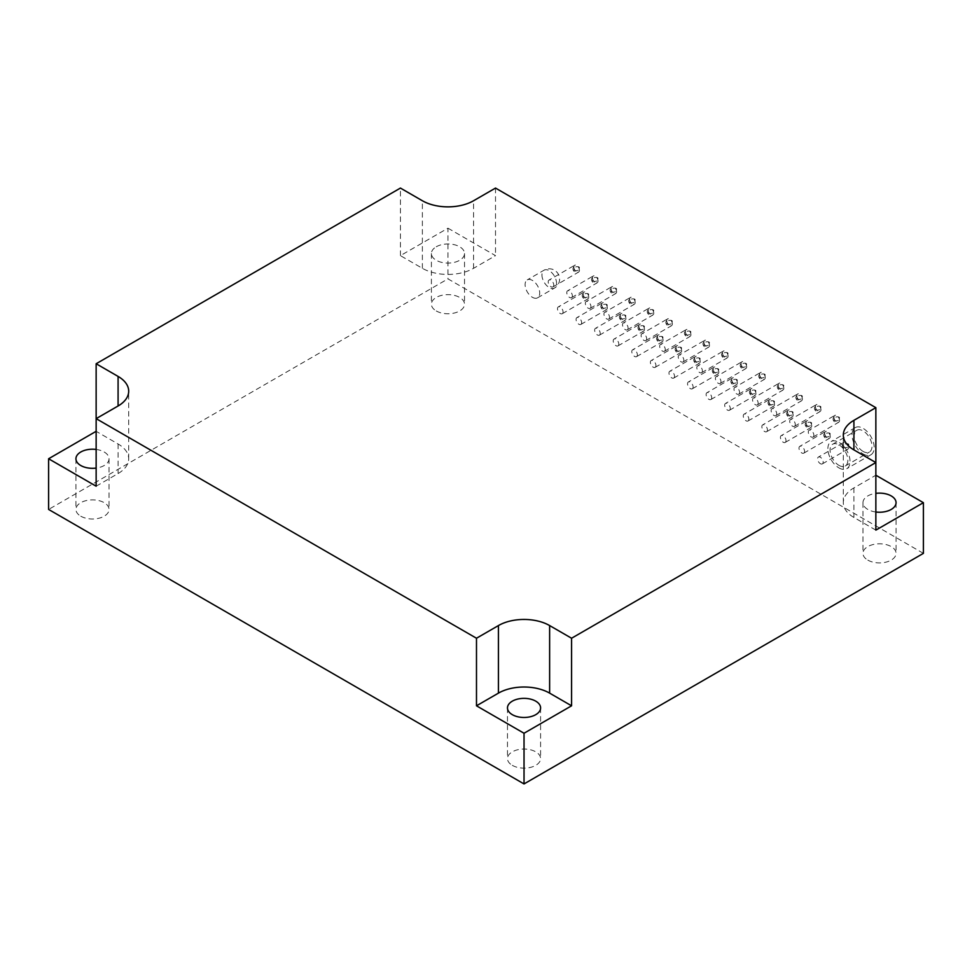 <?xml version="1.0" encoding="UTF-8"?>
<svg xmlns="http://www.w3.org/2000/svg" width="972" height="972" viewBox="0 0 972 972"><rect width="100%" height="100%" fill="white"/><g stroke="black" fill="none" stroke-linecap="round" stroke-linejoin="round"><path stroke-width="0.73" stroke-dasharray="4.86 3.65" d="M813.88 435.262A3.937 2.272 60 0 1 813.054 437.072A3.937 2.272 60 0 1 810.016 436.015A3.937 2.272 60 0 1 808.303 432.054A3.937 2.272 60 0 1 809.117 430.244A3.937 2.272 60 0 1 812.155 431.301A3.937 2.272 60 0 1 813.88 435.262M804.585 451.36A3.937 2.272 60 0 1 803.771 453.159A3.937 2.272 60 0 1 800.734 452.102A3.937 2.272 60 0 1 799.008 448.141A3.937 2.272 60 0 1 799.822 446.33A3.937 2.272 60 0 1 802.86 447.387A3.937 2.272 60 0 1 804.585 451.36M795.29 424.545A3.937 2.272 60 0 1 794.476 426.344A3.937 2.272 60 0 1 791.439 425.286A3.937 2.272 60 0 1 789.726 421.326A3.937 2.272 60 0 1 790.54 419.515A3.937 2.272 60 0 1 793.577 420.572A3.937 2.272 60 0 1 795.29 424.545M786.008 440.632A3.937 2.272 60 0 1 785.194 442.43A3.937 2.272 60 0 1 782.156 441.373A3.937 2.272 60 0 1 780.431 437.412A3.937 2.272 60 0 1 781.245 435.602A3.937 2.272 60 0 1 784.283 436.659A3.937 2.272 60 0 1 786.008 440.632M776.713 413.817A3.937 2.272 60 0 1 775.899 415.615A3.937 2.272 60 0 1 772.862 414.558A3.937 2.272 60 0 1 771.148 410.597A3.937 2.272 60 0 1 771.962 408.787A3.937 2.272 60 0 1 775 409.844A3.937 2.272 60 0 1 776.713 413.817M767.43 429.903A3.937 2.272 60 0 1 766.616 431.702A3.937 2.272 60 0 1 763.579 430.657A3.937 2.272 60 0 1 761.854 426.684A3.937 2.272 60 0 1 762.668 424.886A3.937 2.272 60 0 1 765.705 425.943A3.937 2.272 60 0 1 767.43 429.903M758.136 403.088A3.937 2.272 60 0 1 757.322 404.887A3.937 2.272 60 0 1 754.284 403.83A3.937 2.272 60 0 1 752.571 399.869A3.937 2.272 60 0 1 753.385 398.07A3.937 2.272 60 0 1 756.423 399.115A3.937 2.272 60 0 1 758.136 403.088M748.853 419.175A3.937 2.272 60 0 1 748.039 420.985A3.937 2.272 60 0 1 745.002 419.928A3.937 2.272 60 0 1 743.276 415.955A3.937 2.272 60 0 1 744.09 414.157A3.937 2.272 60 0 1 747.128 415.214A3.937 2.272 60 0 1 748.853 419.175M739.558 392.36A3.937 2.272 60 0 1 738.744 394.17A3.937 2.272 60 0 1 735.707 393.113A3.937 2.272 60 0 1 733.982 389.14A3.937 2.272 60 0 1 734.808 387.342A3.937 2.272 60 0 1 737.845 388.399A3.937 2.272 60 0 1 739.558 392.36M730.276 408.447A3.937 2.272 60 0 1 729.45 410.257A3.937 2.272 60 0 1 726.412 409.2A3.937 2.272 60 0 1 724.699 405.227A3.937 2.272 60 0 1 725.513 403.429A3.937 2.272 60 0 1 728.55 404.486A3.937 2.272 60 0 1 730.276 408.447M720.981 381.632A3.937 2.272 60 0 1 720.167 383.442A3.937 2.272 60 0 1 717.129 382.385A3.937 2.272 60 0 1 715.404 378.412A3.937 2.272 60 0 1 716.23 376.614A3.937 2.272 60 0 1 719.256 377.671A3.937 2.272 60 0 1 720.981 381.632M711.698 397.73A3.937 2.272 60 0 1 710.872 399.528A3.937 2.272 60 0 1 707.835 398.471A3.937 2.272 60 0 1 706.122 394.511A3.937 2.272 60 0 1 706.936 392.7A3.937 2.272 60 0 1 709.973 393.757A3.937 2.272 60 0 1 711.698 397.73M702.404 370.903A3.937 2.272 60 0 1 701.59 372.713A3.937 2.272 60 0 1 698.552 371.656A3.937 2.272 60 0 1 696.827 367.695A3.937 2.272 60 0 1 697.641 365.885A3.937 2.272 60 0 1 700.678 366.942A3.937 2.272 60 0 1 702.404 370.903M693.109 387.002A3.937 2.272 60 0 1 692.295 388.8A3.937 2.272 60 0 1 689.257 387.743A3.937 2.272 60 0 1 687.544 383.782A3.937 2.272 60 0 1 688.358 381.972A3.937 2.272 60 0 1 691.396 383.029A3.937 2.272 60 0 1 693.109 387.002M683.826 360.187A3.937 2.272 60 0 1 683.012 361.985A3.937 2.272 60 0 1 679.975 360.928A3.937 2.272 60 0 1 678.249 356.967A3.937 2.272 60 0 1 679.063 355.157A3.937 2.272 60 0 1 682.101 356.214A3.937 2.272 60 0 1 683.826 360.187M674.532 376.273A3.937 2.272 60 0 1 673.718 378.072A3.937 2.272 60 0 1 670.68 377.015A3.937 2.272 60 0 1 668.967 373.054A3.937 2.272 60 0 1 669.781 371.255A3.937 2.272 60 0 1 672.818 372.3A3.937 2.272 60 0 1 674.532 376.273M665.249 349.458A3.937 2.272 60 0 1 664.435 351.257A3.937 2.272 60 0 1 661.397 350.199A3.937 2.272 60 0 1 659.672 346.239A3.937 2.272 60 0 1 660.486 344.428A3.937 2.272 60 0 1 663.524 345.485A3.937 2.272 60 0 1 665.249 349.458M655.954 365.545A3.937 2.272 60 0 1 655.14 367.355A3.937 2.272 60 0 1 652.103 366.298A3.937 2.272 60 0 1 650.377 362.325A3.937 2.272 60 0 1 651.204 360.527A3.937 2.272 60 0 1 654.241 361.584A3.937 2.272 60 0 1 655.954 365.545M646.672 338.73A3.937 2.272 60 0 1 645.845 340.54A3.937 2.272 60 0 1 642.82 339.483A3.937 2.272 60 0 1 641.095 335.51A3.937 2.272 60 0 1 641.909 333.712A3.937 2.272 60 0 1 644.946 334.769A3.937 2.272 60 0 1 646.672 338.73M637.377 354.816A3.937 2.272 60 0 1 636.563 356.627A3.937 2.272 60 0 1 633.525 355.57A3.937 2.272 60 0 1 631.8 351.597A3.937 2.272 60 0 1 632.626 349.798A3.937 2.272 60 0 1 635.664 350.856A3.937 2.272 60 0 1 637.377 354.816M628.094 328.001A3.937 2.272 60 0 1 627.268 329.812A3.937 2.272 60 0 1 624.231 328.755A3.937 2.272 60 0 1 622.517 324.782A3.937 2.272 60 0 1 623.331 322.983A3.937 2.272 60 0 1 626.369 324.041A3.937 2.272 60 0 1 628.094 328.001M618.8 344.088A3.937 2.272 60 0 1 617.985 345.898A3.937 2.272 60 0 1 614.948 344.841A3.937 2.272 60 0 1 613.223 340.88A3.937 2.272 60 0 1 614.037 339.07A3.937 2.272 60 0 1 617.074 340.127A3.937 2.272 60 0 1 618.8 344.088M609.505 317.273A3.937 2.272 60 0 1 608.691 319.083A3.937 2.272 60 0 1 605.653 318.026A3.937 2.272 60 0 1 603.94 314.065A3.937 2.272 60 0 1 604.754 312.255A3.937 2.272 60 0 1 607.792 313.312A3.937 2.272 60 0 1 609.505 317.273M600.222 333.372A3.937 2.272 60 0 1 599.408 335.17A3.937 2.272 60 0 1 596.371 334.113A3.937 2.272 60 0 1 594.645 330.152A3.937 2.272 60 0 1 595.459 328.342A3.937 2.272 60 0 1 598.497 329.399A3.937 2.272 60 0 1 600.222 333.372M590.927 306.557A3.937 2.272 60 0 1 590.113 308.355A3.937 2.272 60 0 1 587.076 307.298A3.937 2.272 60 0 1 585.363 303.337A3.937 2.272 60 0 1 586.177 301.527A3.937 2.272 60 0 1 589.214 302.584A3.937 2.272 60 0 1 590.927 306.557M581.645 322.643A3.937 2.272 60 0 1 580.831 324.441A3.937 2.272 60 0 1 577.793 323.384A3.937 2.272 60 0 1 576.068 319.423A3.937 2.272 60 0 1 576.882 317.613A3.937 2.272 60 0 1 579.92 318.67A3.937 2.272 60 0 1 581.645 322.643M572.35 295.828A3.937 2.272 60 0 1 571.536 297.626A3.937 2.272 60 0 1 568.499 296.569A3.937 2.272 60 0 1 566.785 292.608A3.937 2.272 60 0 1 567.599 290.798A3.937 2.272 60 0 1 570.637 291.855A3.937 2.272 60 0 1 572.35 295.828M563.067 311.915A3.937 2.272 60 0 1 562.253 313.713A3.937 2.272 60 0 1 559.216 312.668A3.937 2.272 60 0 1 557.491 308.695A3.937 2.272 60 0 1 558.305 306.897A3.937 2.272 60 0 1 561.342 307.954A3.937 2.272 60 0 1 563.067 311.915M553.773 285.1A3.937 2.272 60 0 1 552.959 286.898A3.937 2.272 60 0 1 549.921 285.853A3.937 2.272 60 0 1 548.196 281.88A3.937 2.272 60 0 1 549.022 280.082A3.937 2.272 60 0 1 552.06 281.127A3.937 2.272 60 0 1 553.773 285.1M820.38 463.693A3.937 2.272 -120 0 0 822.348 463.887A3.937 2.272 -120 0 0 822.348 459.331A3.937 2.272 -120 0 0 818.412 457.059A3.937 2.272 -120 0 0 817.586 458.869A3.937 2.272 -120 0 0 820.38 463.693M838.958 467.909A15.674 9.052 -120 0 0 846.794 468.686A15.674 9.052 -120 0 0 846.794 450.583A15.674 9.052 -120 0 0 831.121 441.543A15.674 9.052 -120 0 0 828.715 454.094A15.674 9.052 -120 0 0 838.958 467.909M532.413 297.298A10.34 5.978 -120 0 0 537.577 297.809A10.34 5.978 -120 0 0 537.577 285.865A10.34 5.978 -120 0 0 527.237 279.9A10.34 5.978 -120 0 0 525.099 284.626A10.34 5.978 -120 0 0 532.413 297.298M875.857 530.129L853.914 517.456A36.207 20.898 180 0 1 843.307 502.682A36.207 20.898 180 0 1 853.914 487.895L875.857 475.235L875.857 462.563M923.4 553.36L447.971 278.867L48.6 509.437M447.971 228.189L495.513 255.636L473.571 268.308A36.207 20.898 180 0 1 422.37 268.308L400.428 255.636L447.971 228.189L447.971 278.867M495.513 188.07L495.513 255.636M96.143 486.207L118.086 473.546A36.207 20.898 0 0 0 128.693 458.76A36.207 20.898 0 0 0 118.086 443.985L96.143 431.313L96.143 418.64M400.428 255.636L400.428 188.07M80.785 516.193A16.548 9.55 0 0 0 98.816 518.27A16.548 9.55 0 0 0 109.034 509.437A16.548 9.55 0 0 0 98.816 500.604A16.548 9.55 0 0 0 80.785 502.682A16.548 9.55 0 0 0 75.938 509.437A16.548 9.55 0 0 0 80.785 516.193M436.258 310.955A16.548 9.55 0 0 0 454.301 313.033A16.548 9.55 0 0 0 464.519 304.2A16.548 9.55 0 0 0 454.301 295.379A16.548 9.55 0 0 0 436.258 297.444A16.548 9.55 0 0 0 431.41 304.2A16.548 9.55 0 0 0 436.258 310.955M867.814 560.115A16.548 9.55 0 0 0 885.844 562.181A16.548 9.55 0 0 0 896.063 553.36A16.548 9.55 0 0 0 885.844 544.527A16.548 9.55 0 0 0 867.814 546.604A16.548 9.55 0 0 0 862.966 553.36A16.548 9.55 0 0 0 867.814 560.115M512.329 765.353A16.548 9.55 0 0 0 530.372 767.418A16.548 9.55 0 0 0 540.59 758.585A16.548 9.55 0 0 0 530.372 749.764A16.548 9.55 0 0 0 512.329 751.83A16.548 9.55 0 0 0 507.481 758.585A16.548 9.55 0 0 0 512.329 765.353M436.258 246.767A16.548 9.55 180 0 1 454.301 244.701A16.548 9.55 180 0 1 464.519 253.534A16.548 9.55 180 0 1 447.971 263.084A16.548 9.55 180 0 1 431.41 253.534A16.548 9.55 180 0 1 436.258 246.767M96.143 449.441A16.548 9.55 180 0 1 109.034 458.76A16.548 9.55 180 0 1 96.143 468.079M875.857 512.001A16.548 9.55 180 0 1 862.966 502.682A16.548 9.55 180 0 1 867.814 495.927A16.548 9.55 180 0 1 875.857 493.363M843.259 444.046A3.937 2.272 -120 0 0 844.984 448.007A3.937 2.272 -120 0 0 848.021 449.064A3.937 2.272 -120 0 0 848.021 444.508A3.937 2.272 -120 0 0 844.085 442.236A3.937 2.272 -120 0 0 843.259 444.046M573.881 267.057A3.937 2.272 -120 0 0 575.594 271.03A3.937 2.272 -120 0 0 578.632 272.075A3.937 2.272 -120 0 0 578.632 267.531A3.937 2.272 -120 0 0 574.695 265.259A3.937 2.272 -120 0 0 573.881 267.057M583.164 293.872A3.937 2.272 -120 0 0 584.889 297.845A3.937 2.272 -120 0 0 587.926 298.902A3.937 2.272 -120 0 0 587.926 294.346A3.937 2.272 -120 0 0 583.978 292.074A3.937 2.272 -120 0 0 583.164 293.872M592.458 277.785A3.937 2.272 -120 0 0 594.171 281.746A3.937 2.272 -120 0 0 597.209 282.803A3.937 2.272 -120 0 0 597.209 278.259A3.937 2.272 -120 0 0 593.272 275.975A3.937 2.272 -120 0 0 592.458 277.785M601.741 304.601A3.937 2.272 -120 0 0 603.466 308.561A3.937 2.272 -120 0 0 606.504 309.618A3.937 2.272 -120 0 0 606.504 305.074A3.937 2.272 -120 0 0 602.555 302.802A3.937 2.272 -120 0 0 601.741 304.601M611.036 288.514A3.937 2.272 -120 0 0 612.749 292.475A3.937 2.272 -120 0 0 615.786 293.532A3.937 2.272 -120 0 0 615.786 288.988A3.937 2.272 -120 0 0 611.85 286.704A3.937 2.272 -120 0 0 611.036 288.514M620.318 315.329A3.937 2.272 -120 0 0 622.044 319.29A3.937 2.272 -120 0 0 625.081 320.347A3.937 2.272 -120 0 0 625.081 315.803A3.937 2.272 -120 0 0 621.132 313.519A3.937 2.272 -120 0 0 620.318 315.329M629.613 299.242A3.937 2.272 -120 0 0 631.326 303.203A3.937 2.272 -120 0 0 634.364 304.26A3.937 2.272 -120 0 0 634.364 299.704A3.937 2.272 -120 0 0 630.427 297.432A3.937 2.272 -120 0 0 629.613 299.242M638.896 326.057A3.937 2.272 -120 0 0 640.621 330.018A3.937 2.272 -120 0 0 643.658 331.075A3.937 2.272 -120 0 0 643.658 326.519A3.937 2.272 -120 0 0 639.722 324.247A3.937 2.272 -120 0 0 638.896 326.057M648.19 309.959A3.937 2.272 -120 0 0 649.904 313.932A3.937 2.272 -120 0 0 652.941 314.989A3.937 2.272 -120 0 0 652.941 310.433A3.937 2.272 -120 0 0 649.004 308.16A3.937 2.272 -120 0 0 648.19 309.959M657.473 336.774A3.937 2.272 -120 0 0 659.198 340.747A3.937 2.272 -120 0 0 662.236 341.804A3.937 2.272 -120 0 0 662.236 337.248A3.937 2.272 -120 0 0 658.299 334.976A3.937 2.272 -120 0 0 657.473 336.774M666.768 320.687A3.937 2.272 -120 0 0 668.493 324.66A3.937 2.272 -120 0 0 671.531 325.717A3.937 2.272 -120 0 0 671.531 321.161A3.937 2.272 -120 0 0 667.582 318.889A3.937 2.272 -120 0 0 666.768 320.687M676.062 347.502A3.937 2.272 -120 0 0 677.776 351.475A3.937 2.272 -120 0 0 680.813 352.532A3.937 2.272 -120 0 0 680.813 347.976A3.937 2.272 -120 0 0 676.877 345.704A3.937 2.272 -120 0 0 676.062 347.502M685.345 331.416A3.937 2.272 -120 0 0 687.07 335.376A3.937 2.272 -120 0 0 690.108 336.433A3.937 2.272 -120 0 0 690.108 331.889A3.937 2.272 -120 0 0 686.159 329.617A3.937 2.272 -120 0 0 685.345 331.416M694.64 358.231A3.937 2.272 -120 0 0 696.353 362.204A3.937 2.272 -120 0 0 699.39 363.249A3.937 2.272 -120 0 0 699.39 358.704A3.937 2.272 -120 0 0 695.454 356.432A3.937 2.272 -120 0 0 694.64 358.231M703.922 342.144A3.937 2.272 -120 0 0 705.648 346.105A3.937 2.272 -120 0 0 708.685 347.162A3.937 2.272 -120 0 0 708.685 342.618A3.937 2.272 -120 0 0 704.736 340.334A3.937 2.272 -120 0 0 703.922 342.144M713.217 368.959A3.937 2.272 -120 0 0 714.93 372.92A3.937 2.272 -120 0 0 717.968 373.977A3.937 2.272 -120 0 0 717.968 369.433A3.937 2.272 -120 0 0 714.031 367.149A3.937 2.272 -120 0 0 713.217 368.959M722.5 352.872A3.937 2.272 -120 0 0 724.225 356.833A3.937 2.272 -120 0 0 727.263 357.89A3.937 2.272 -120 0 0 727.263 353.334A3.937 2.272 -120 0 0 723.314 351.062A3.937 2.272 -120 0 0 722.5 352.872M731.794 379.688A3.937 2.272 -120 0 0 733.508 383.648A3.937 2.272 -120 0 0 736.545 384.705A3.937 2.272 -120 0 0 736.545 380.161A3.937 2.272 -120 0 0 732.609 377.877A3.937 2.272 -120 0 0 731.794 379.688M741.077 363.589A3.937 2.272 -120 0 0 742.802 367.562A3.937 2.272 -120 0 0 745.84 368.619A3.937 2.272 -120 0 0 745.84 364.063A3.937 2.272 -120 0 0 741.903 361.791A3.937 2.272 -120 0 0 741.077 363.589M750.372 390.416A3.937 2.272 -120 0 0 752.097 394.377A3.937 2.272 -120 0 0 755.123 395.434A3.937 2.272 -120 0 0 755.123 390.878A3.937 2.272 -120 0 0 751.186 388.606A3.937 2.272 -120 0 0 750.372 390.416M759.654 374.317A3.937 2.272 -120 0 0 761.38 378.29A3.937 2.272 -120 0 0 764.417 379.347A3.937 2.272 -120 0 0 764.417 374.791A3.937 2.272 -120 0 0 760.481 372.519A3.937 2.272 -120 0 0 759.654 374.317M768.949 401.132A3.937 2.272 -120 0 0 770.674 405.105A3.937 2.272 -120 0 0 773.712 406.162A3.937 2.272 -120 0 0 773.712 401.606A3.937 2.272 -120 0 0 769.763 399.334A3.937 2.272 -120 0 0 768.949 401.132M778.244 385.046A3.937 2.272 -120 0 0 779.957 389.019A3.937 2.272 -120 0 0 782.995 390.064A3.937 2.272 -120 0 0 782.995 385.52A3.937 2.272 -120 0 0 779.058 383.247A3.937 2.272 -120 0 0 778.244 385.046M787.527 411.861A3.937 2.272 -120 0 0 789.252 415.834A3.937 2.272 -120 0 0 792.289 416.891A3.937 2.272 -120 0 0 792.289 412.335A3.937 2.272 -120 0 0 788.341 410.062A3.937 2.272 -120 0 0 787.527 411.861M796.821 395.774A3.937 2.272 -120 0 0 798.534 399.735A3.937 2.272 -120 0 0 801.572 400.792A3.937 2.272 -120 0 0 801.572 396.248A3.937 2.272 -120 0 0 797.635 393.964A3.937 2.272 -120 0 0 796.821 395.774M806.104 422.589A3.937 2.272 -120 0 0 807.829 426.55A3.937 2.272 -120 0 0 810.867 427.607A3.937 2.272 -120 0 0 810.867 423.063A3.937 2.272 -120 0 0 806.918 420.779A3.937 2.272 -120 0 0 806.104 422.589M815.399 406.503A3.937 2.272 -120 0 0 817.112 410.463A3.937 2.272 -120 0 0 820.149 411.521A3.937 2.272 -120 0 0 820.149 406.976A3.937 2.272 -120 0 0 816.213 404.692A3.937 2.272 -120 0 0 815.399 406.503M824.681 433.318A3.937 2.272 -120 0 0 826.407 437.279A3.937 2.272 -120 0 0 829.444 438.336A3.937 2.272 -120 0 0 829.444 433.791A3.937 2.272 -120 0 0 825.495 431.507A3.937 2.272 -120 0 0 824.681 433.318M833.976 417.231A3.937 2.272 -120 0 0 835.689 421.192A3.937 2.272 -120 0 0 838.727 422.249A3.937 2.272 -120 0 0 838.727 417.693A3.937 2.272 -120 0 0 834.79 415.421A3.937 2.272 -120 0 0 833.976 417.231M863.112 453.96A15.674 9.052 -120 0 0 870.948 454.738A15.674 9.052 -120 0 0 870.948 436.647A15.674 9.052 -120 0 0 855.275 427.595A15.674 9.052 -120 0 0 852.869 440.146A15.674 9.052 -120 0 0 863.112 453.96M863.112 451.433A12.563 7.254 60 0 1 854.898 440.352A12.563 7.254 60 0 1 856.818 430.28A12.563 7.254 60 0 1 869.393 437.534A12.563 7.254 60 0 1 869.393 452.053A12.563 7.254 60 0 1 863.112 451.433M838.958 465.369A12.563 7.254 -120 0 0 845.239 465.989A12.563 7.254 -120 0 0 845.239 451.482A12.563 7.254 -120 0 0 832.676 444.228A12.563 7.254 -120 0 0 830.744 454.301A12.563 7.254 -120 0 0 838.958 465.369M422.37 268.308L422.37 200.742M473.571 268.308L473.571 200.742M118.086 443.985L118.086 473.546M853.914 487.895L853.914 517.456M541.939 274.906A10.34 5.978 -120 0 0 546.446 285.318A10.34 5.978 -120 0 0 554.417 288.089A10.34 5.978 -120 0 0 556.567 283.35A10.34 5.978 -120 0 0 552.047 272.95A10.34 5.978 -120 0 0 544.077 270.18A10.34 5.978 -120 0 0 541.939 274.906M128.693 458.76L128.693 391.194M843.307 502.682L843.307 435.116M507.481 707.92L507.481 758.585M540.59 707.92L540.59 758.585M862.966 502.682L862.966 553.36M896.063 502.682L896.063 553.36M431.41 253.534L431.41 304.2M464.519 253.534L464.519 304.2M75.938 458.76L75.938 509.437M109.034 458.76L109.034 509.437M822.348 463.887L848.021 449.064C844.182 449.526 842.299 448.274 842.36 445.31L844.085 442.236L818.412 457.059M848.556 445.31C850.233 442.697 842.117 443.208 843.599 446.488C842.068 447.946 849.601 448.432 848.556 445.31M552.959 286.898L578.632 272.075C574.792 272.537 572.909 271.285 572.97 268.321L574.695 265.259L549.022 280.082M579.178 268.321C580.843 265.721 572.727 266.219 574.209 269.499C572.678 270.969 580.211 271.443 579.178 268.321M562.253 313.713L587.926 298.902C584.087 299.364 582.192 298.112 582.252 295.136L583.978 292.074L558.305 306.897M588.461 295.136C590.125 292.536 582.021 293.034 583.492 296.314C581.961 297.784 589.506 298.258 588.461 295.136M571.536 297.626L597.209 282.803C593.37 283.265 591.486 282.014 591.547 279.049L593.272 275.975L567.599 290.798M597.756 279.049C599.42 276.449 591.316 276.947 592.786 280.228C591.255 281.698 598.788 282.172 597.756 279.049M580.831 324.441L606.504 309.618C602.664 310.08 600.769 308.829 600.83 305.864L602.555 302.802L576.882 317.613M607.038 305.864C608.703 303.264 600.599 303.762 602.069 307.043C600.538 308.513 608.083 308.987 607.038 305.864M590.113 308.355L615.786 293.532C611.947 293.994 610.064 292.742 610.124 289.778L611.85 286.704L586.177 301.527M616.333 289.778C617.998 287.165 609.894 287.676 611.364 290.956C609.833 292.414 617.366 292.9 616.333 289.778M599.408 335.17L625.081 320.347C621.242 320.809 619.346 319.557 619.407 316.593L621.132 313.519L595.459 328.342M625.616 316.593C627.28 313.98 619.176 314.491 620.658 317.771C619.115 319.229 626.661 319.715 625.616 316.593M608.691 319.083L634.364 304.26C630.524 304.722 628.641 303.471 628.702 300.506L630.427 297.432L604.754 312.255M634.91 300.506C636.575 297.894 628.471 298.404 629.941 301.672C628.41 303.143 635.943 303.629 634.91 300.506M617.985 345.898L643.658 331.075C639.819 331.537 637.936 330.286 637.997 327.321L639.722 324.247L614.037 339.07M644.193 327.321C645.858 324.709 637.754 325.219 639.236 328.5C637.693 329.958 645.238 330.444 644.193 327.321M627.268 329.812L652.941 314.989C649.114 315.45 647.218 314.199 647.279 311.234L649.004 308.16L623.331 322.983M653.488 311.234C655.152 308.622 647.048 309.132 648.518 312.401C646.988 313.871 654.521 314.345 653.488 311.234M636.563 356.627L662.236 341.804C658.396 342.266 656.513 341.014 656.574 338.049L658.299 334.976L632.626 349.798M662.77 338.049C664.447 335.437 656.331 335.948 657.813 339.216C656.282 340.686 663.815 341.172 662.77 338.049M645.845 340.54L671.531 325.717C667.691 326.179 665.796 324.927 665.856 321.951L667.582 318.889L641.909 333.712M672.065 321.951C673.73 319.351 665.626 319.849 667.096 323.129C665.565 324.599 673.098 325.073 672.065 321.951M655.14 367.355L680.813 352.532C676.974 352.994 675.09 351.743 675.151 348.778L676.877 345.704L651.204 360.527M681.36 348.778C683.024 346.166 674.92 346.664 676.391 349.944C674.86 351.414 682.393 351.888 681.36 348.778M664.435 351.257L690.108 336.433C686.268 336.895 684.373 335.644 684.434 332.679L686.159 329.617L660.486 344.428M690.642 332.679C692.307 330.079 684.203 330.577 685.673 333.858C684.142 335.328 691.687 335.802 690.642 332.679M673.718 378.072L699.39 363.249C695.551 363.71 693.668 362.459 693.729 359.494L695.454 356.432L669.781 371.255M699.937 359.494C701.602 356.894 693.498 357.392 694.968 360.673C693.437 362.143 700.97 362.617 699.937 359.494M683.012 361.985L708.685 347.162C704.846 347.624 702.95 346.372 703.011 343.408L704.736 340.334L679.063 355.157M709.22 343.408C710.884 340.795 702.78 341.306 704.25 344.586C702.72 346.044 710.265 346.53 709.22 343.408M692.295 388.8L717.968 373.977C714.128 374.439 712.245 373.187 712.306 370.223L714.031 367.149L688.358 381.972M718.515 370.223C720.179 367.623 712.075 368.121 713.545 371.401C712.014 372.871 719.547 373.345 718.515 370.223M701.59 372.713L727.263 357.89C723.423 358.352 721.528 357.101 721.589 354.136L723.314 351.062L697.641 365.885M727.797 354.136C729.462 351.524 721.358 352.034 722.84 355.315C721.297 356.773 728.842 357.259 727.797 354.136M710.872 399.528L736.545 384.705C732.706 385.167 730.823 383.916 730.883 380.951L732.609 377.877L706.936 392.7M737.092 380.951C738.756 378.339 730.652 378.849 732.123 382.13C730.592 383.588 738.125 384.074 737.092 380.951M720.167 383.442L745.84 368.619C742.001 369.081 740.117 367.829 740.178 364.865L741.903 361.791L716.23 376.614M746.375 364.865C748.051 362.252 739.935 362.763 741.417 366.031C739.874 367.501 747.419 367.987 746.375 364.865M729.45 410.257L755.123 395.434C751.295 395.896 749.4 394.644 749.461 391.68L751.186 388.606L725.513 403.429M755.669 391.68C757.334 389.067 749.23 389.578 750.7 392.846C749.169 394.316 756.702 394.802 755.669 391.68M738.744 394.17L764.417 379.347C760.578 379.809 758.695 378.558 758.755 375.593L760.481 372.519L734.808 387.342M764.952 375.593C766.629 372.981 758.512 373.479 759.995 376.759C758.464 378.23 765.997 378.703 764.952 375.593M748.039 420.985L773.712 406.162C769.873 406.624 767.977 405.373 768.038 402.408L769.763 399.334L744.09 414.157M774.247 402.408C775.911 399.796 767.807 400.294 769.277 403.574C767.746 405.045 775.292 405.518 774.247 402.408M757.322 404.887L782.995 390.064C779.155 390.525 777.272 389.274 777.333 386.309L779.058 383.247L753.385 398.07M783.541 386.309C785.206 383.709 777.102 384.207 778.572 387.488C777.041 388.958 784.574 389.432 783.541 386.309M766.616 431.702L792.289 416.891C788.45 417.353 786.555 416.101 786.615 413.124L788.341 410.062L762.668 424.886M792.824 413.124C794.489 410.524 786.384 411.022 787.855 414.303C786.324 415.773 793.869 416.247 792.824 413.124M775.899 415.615L801.572 400.792C797.733 401.254 795.849 400.002 795.91 397.038L797.635 393.964L771.962 408.787M802.119 397.038C803.783 394.438 795.679 394.936 797.149 398.216C795.618 399.686 803.151 400.16 802.119 397.038M785.194 442.43L810.867 427.607C807.027 428.069 805.132 426.817 805.193 423.853L806.918 420.779L781.245 435.602M811.401 423.853C813.066 421.253 804.962 421.751 806.432 425.031C804.901 426.501 812.446 426.975 811.401 423.853M794.476 426.344L820.149 411.521C816.31 411.982 814.427 410.731 814.487 407.766L816.213 404.692L790.54 419.515M820.696 407.766C822.361 405.154 814.257 405.664 815.727 408.945C814.196 410.403 821.729 410.889 820.696 407.766M803.771 453.159L829.444 438.336C825.605 438.797 823.709 437.546 823.782 434.581L825.495 431.507L799.822 446.33M829.979 434.581C831.643 431.969 823.539 432.479 825.021 435.76C823.478 437.218 831.024 437.704 829.979 434.581M813.054 437.072L838.727 422.249C834.887 422.711 833.004 421.459 833.065 418.495L834.79 415.421L809.117 430.244M839.273 418.495C840.938 415.882 832.834 416.393 834.304 419.661C832.773 421.131 840.306 421.617 839.273 418.495M855.275 427.595L831.121 441.543M870.948 454.738L846.794 468.686M845.239 465.989L869.393 452.053M832.676 444.228L856.818 430.28M537.577 297.809L554.417 288.089A10.34 10.34 0 0 0 559.593 279.134A10.34 10.34 0 0 0 544.077 270.18L527.237 279.9"/><path stroke-width="1.46" d="M571.572 638.24L571.572 705.806L549.63 693.133L549.63 625.567L571.572 638.24L875.857 462.563L875.857 407.669L495.513 188.07L473.571 200.742A36.207 20.898 180 0 1 422.37 200.742L400.428 188.07L96.143 363.747L118.086 376.419A36.207 20.898 0 0 1 128.693 391.194A36.207 20.898 0 0 1 118.086 405.98L118.086 376.419M875.857 475.235L923.4 502.682L923.4 553.36L524.03 783.93L524.03 733.253L571.572 705.806M923.4 502.682L875.857 530.129L875.857 462.563L853.914 449.89A36.207 20.898 180 0 1 843.307 435.116A36.207 20.898 180 0 1 853.914 420.329L875.857 407.669M549.63 625.567A36.207 20.898 0 0 0 498.429 625.567L476.487 638.24L96.143 418.64L118.086 405.98M96.143 431.313L48.6 458.76L48.6 509.437L524.03 783.93M48.6 458.76L96.143 486.207L96.143 363.747M549.63 693.133A36.207 20.898 0 0 0 498.429 693.133L476.487 705.806L524.03 733.253M476.487 705.806L476.487 638.24M512.329 701.152A16.548 9.55 180 0 1 530.372 699.087A16.548 9.55 180 0 1 540.59 707.92A16.548 9.55 180 0 1 524.03 717.47A16.548 9.55 180 0 1 507.481 707.92A16.548 9.55 180 0 1 512.329 701.152M96.143 468.079A16.548 9.55 180 0 1 75.938 458.76A16.548 9.55 180 0 1 80.785 452.004A16.548 9.55 180 0 1 96.143 449.441M875.857 493.363A16.548 9.55 180 0 1 896.063 502.682A16.548 9.55 180 0 1 875.857 512.001M498.429 693.133L498.429 625.567M853.914 449.89L853.914 420.329"/></g></svg>
